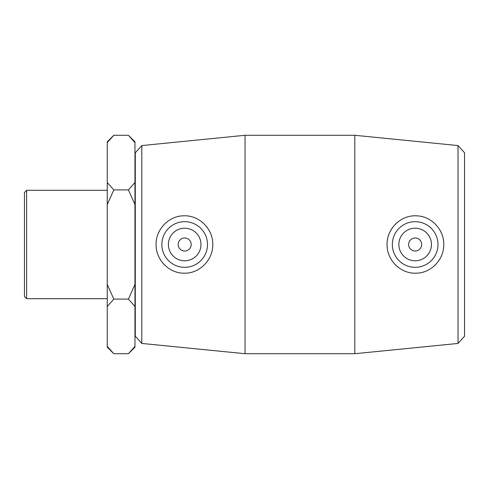 <?xml version="1.0" encoding="UTF-8"?>
<svg xmlns="http://www.w3.org/2000/svg" width="489" height="489" viewBox="0 0 489 489"><rect width="100%" height="100%" fill="white"/><g stroke="black" fill="none" stroke-linecap="round" stroke-linejoin="round"><path stroke-width="0.73" d="M113.809 353.712L107.256 346.365L107.256 347.159L113.809 353.712L128.411 353.712L134.964 346.365L134.964 284.421L128.411 299.103L113.809 299.103L107.256 284.421L107.256 204.579L113.809 189.897L107.256 182.55L107.256 142.635L113.809 135.288L128.411 135.288L134.964 142.635L134.964 182.55L128.411 189.897L134.964 204.579L134.964 284.421M128.411 189.897L113.809 189.897M128.411 299.103L134.964 306.45M107.256 346.365L107.256 306.45L113.809 299.103M113.809 135.288L107.256 141.841L107.256 142.635M107.256 182.55L107.256 204.579M107.256 284.421L107.256 306.45M134.964 142.635L134.964 141.841L128.411 135.288M134.964 204.579L134.964 182.55M128.411 353.712L134.964 347.159L134.964 346.365M458.028 244.5L458.028 343.437L354.794 353.712L354.794 135.288L458.028 145.563L458.028 244.5M458.028 343.437L464.55 336.236L464.55 152.764L458.028 145.563M387.068 244.5C386.775 228.779 400.632 215.081 416.194 215.814C431.157 215.881 444.128 229.573 443.749 244.5C444.122 259.433 431.157 273.119 416.194 273.186C400.632 273.919 386.768 260.221 387.068 244.5M141.81 145.563L135.288 152.764L135.288 336.236L141.81 343.437L141.81 145.563L245.044 135.288L245.044 353.712L354.794 353.712M212.77 244.5C213.07 260.221 199.212 273.919 183.644 273.186C168.687 273.119 155.716 259.433 156.095 244.5C155.716 229.573 168.687 215.881 183.644 215.814C199.206 215.081 213.07 228.779 212.77 244.5M26.62 190.307L24.45 192.47L24.45 296.53L26.62 298.693L26.62 190.307L107.256 190.307M408.639 244.5A6.522 6.522 0 0 1 418.419 238.852A6.522 6.522 0 0 1 418.419 250.148A6.522 6.522 0 0 1 408.639 244.5M398.859 244.5A16.302 16.302 0 0 1 423.309 230.386A16.302 16.302 0 0 1 423.309 258.614A16.302 16.302 0 0 1 398.859 244.5M191.199 244.5A6.522 6.522 0 0 1 181.419 250.148A6.522 6.522 0 0 1 181.419 238.852A6.522 6.522 0 0 1 191.199 244.5M200.979 244.5A16.302 16.302 0 0 1 176.529 258.614A16.302 16.302 0 0 1 176.529 230.386A16.302 16.302 0 0 1 200.979 244.5M161.859 244.5A22.818 22.818 0 0 1 184.677 221.682A22.818 22.818 0 0 1 207.501 244.5A22.818 22.818 0 0 1 184.677 267.318A22.818 22.818 0 0 1 161.859 244.5M392.343 244.5A22.818 22.818 0 0 0 415.161 267.318A22.818 22.818 0 0 0 437.979 244.5A22.818 22.818 0 0 0 415.161 221.682A22.818 22.818 0 0 0 392.343 244.5M141.81 343.437L245.044 353.712M26.62 298.693L107.256 298.693M134.964 325.998L135.288 325.998M134.964 163.002L135.288 163.002M245.044 135.288L354.794 135.288"/></g></svg>
